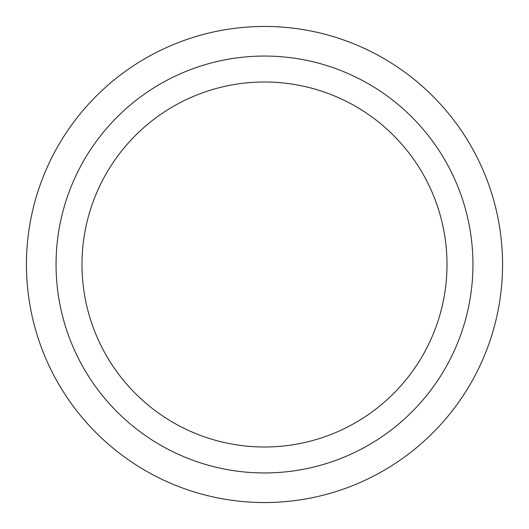 <?xml version="1.0" encoding="UTF-8"?>
<svg xmlns="http://www.w3.org/2000/svg" width="529" height="529" viewBox="0 0 529 529"><rect width="100%" height="100%" fill="white"/><g stroke="black" fill="none" stroke-linecap="round" stroke-linejoin="round"><path stroke-width="0.79" d="M81.995 264.5A182.505 182.505 0 0 0 264.5 447.005A182.505 182.505 0 0 0 447.005 264.5A182.505 182.505 0 0 0 264.5 81.995A182.505 182.505 0 0 0 81.995 264.5M56.054 264.5A208.446 208.446 0 0 0 264.5 472.946A208.446 208.446 0 0 0 472.946 264.5A208.446 208.446 0 0 0 264.5 56.054A208.446 208.446 0 0 0 56.054 264.5M502.55 264.5A238.05 238.05 0 0 1 264.5 502.55A238.05 238.05 0 0 1 26.45 264.5A238.05 238.05 0 0 1 264.5 26.45A238.05 238.05 0 0 1 502.55 264.5"/></g></svg>
